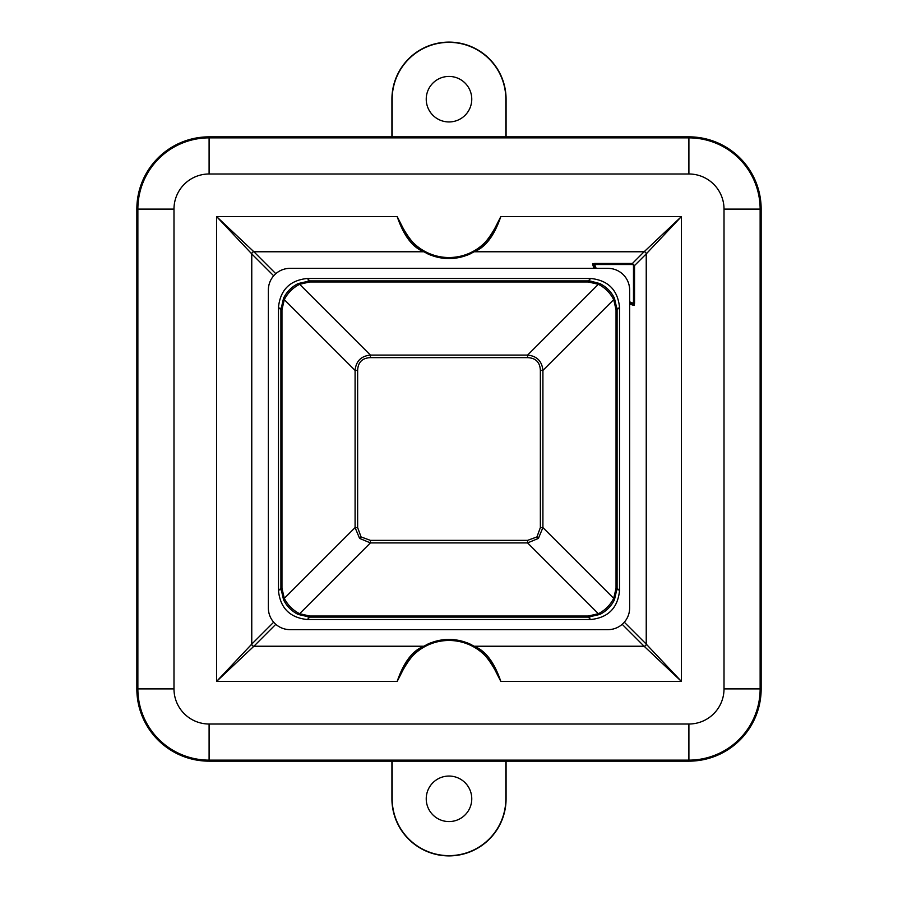 <?xml version="1.0" encoding="UTF-8"?>
<svg xmlns="http://www.w3.org/2000/svg" width="898" height="898" viewBox="0 0 898 898"><rect width="100%" height="100%" fill="white"/><g stroke="black" fill="none" stroke-linecap="round" stroke-linejoin="round"><path stroke-width="1.35" d="M588.257 281.961L588.257 280.906L590.008 280.962L599.83 283.566C606.307 286.821 611.168 291.682 614.434 298.17L617.094 309.743L617.094 588.257L614.434 599.83C611.179 606.307 606.318 611.168 599.83 614.434L588.257 617.094L588.257 616.039L598.371 613.704C605.14 610.236 610.247 605.117 613.704 598.371L616.039 588.257L616.039 309.743L613.704 299.629C610.236 292.86 605.117 287.753 598.371 284.296L588.257 281.961L309.743 281.961L299.629 284.296C292.86 287.764 287.753 292.883 284.296 299.629L281.961 309.743L281.961 588.257L284.296 598.371C287.764 605.14 292.883 610.247 299.629 613.704L309.743 616.039L588.257 616.039M616.039 588.257L617.094 588.257L619.53 590.693C617.701 608.092 608.092 617.701 590.693 619.53L588.257 617.094L309.743 617.094L298.17 614.434C291.693 611.179 286.832 606.318 283.566 599.83L280.906 588.257L280.906 309.743L283.566 298.17C286.821 291.693 291.682 286.832 298.17 283.566L309.743 280.906L588.257 280.906L590.693 278.47L307.307 278.47L309.743 280.906L309.743 281.961M370.414 540.36L527.586 540.36L536.937 536.937L540.36 527.586L542.908 527.586L538.407 538.407L527.586 542.908L370.414 542.908L359.593 538.407L355.092 527.586L357.64 527.586L361.063 536.937L370.414 540.36L370.414 542.908L299.629 613.704A3.614 1.459 -63.7 0 1 298.17 614.434M527.586 540.36L527.586 542.908L598.371 613.704A3.614 1.459 -116.3 0 0 599.83 614.434M268.356 607.968A21.675 21.675 0 0 0 290.032 629.644L607.968 629.644A21.675 21.675 0 0 0 629.644 607.968L629.644 290.032A21.675 21.675 0 0 0 607.968 268.356L290.032 268.356A21.675 21.675 0 0 0 268.356 290.032L268.356 607.968M281.961 309.743L280.906 309.743L278.47 307.307L278.47 590.693L280.906 588.257L281.961 588.257M278.47 307.307C280.299 289.908 289.908 280.299 307.307 278.47M590.693 278.47C608.092 280.299 617.701 289.908 619.53 307.307L617.094 309.743L616.039 309.743M619.53 590.693L619.53 307.307M309.743 616.039L309.743 617.094L307.307 619.53L590.693 619.53M307.307 619.53C289.908 617.701 280.299 608.092 278.47 590.693M540.36 527.586L540.36 370.414C540.012 362.253 535.747 357.988 527.586 357.64L370.414 357.64C362.253 357.988 357.988 362.253 357.64 370.414L357.64 527.586M283.566 599.83A3.614 1.459 153.7 0 1 284.296 598.371L355.092 527.586L355.092 370.414L357.64 370.414M283.566 298.17A3.614 1.459 -153.7 0 0 284.296 299.629L355.092 370.414C356.023 361.131 361.131 356.023 370.414 355.092L370.414 357.64M540.36 370.414L542.908 370.414L542.908 527.586L613.704 598.371A3.614 1.459 -153.7 0 1 614.434 599.83M298.17 283.566A3.614 1.459 -116.3 0 1 299.629 284.296L370.414 355.092L527.586 355.092C536.869 356.023 541.977 361.131 542.908 370.414L613.704 299.629A3.614 1.459 153.7 0 0 614.434 298.17M599.83 283.566A3.614 1.459 -63.7 0 0 598.371 284.296L527.586 355.092L527.586 357.64M426.236 99.195A22.764 22.764 0 0 1 449 76.431A22.764 22.764 0 0 1 471.764 99.195A22.764 22.764 0 0 1 449 121.948A22.764 22.764 0 0 1 426.236 99.195M471.764 798.805A22.764 22.764 0 0 1 449 821.569A22.764 22.764 0 0 1 426.236 798.805A22.764 22.764 0 0 1 449 776.052A22.764 22.764 0 0 1 471.764 798.805M403.123 228.249C410.352 240.922 417.626 248.836 424.934 251.968C428.368 255.133 436.383 257.311 449 258.512C461.628 257.311 469.654 255.133 473.066 251.968A2.166 1.976 -120.3 0 1 474.088 251.766C466.32 256.256 457.958 258.523 449 258.568C440.042 258.523 431.68 256.256 423.912 251.766C412.631 247.5 403.718 235.759 397.174 216.564L403.123 228.249A50.58 50.58 0 0 0 494.877 228.249L500.826 216.564C494.27 235.77 485.358 247.5 474.088 251.766L644.113 251.766L681.436 216.564L646.234 253.887A2.166 2.065 45 0 0 644.113 251.766L632.428 263.462L634.538 265.572L632.428 264.517L632.428 263.462L594.678 263.462L592.545 263.956L593.915 268.356M494.877 669.751C487.648 657.078 480.374 649.164 473.066 646.032C469.632 642.867 461.617 640.689 449 639.488C436.372 640.689 428.346 642.867 424.934 646.032A2.166 1.976 59.7 0 1 423.912 646.234C431.68 641.744 440.042 639.477 449 639.432C457.958 639.477 466.32 641.744 474.088 646.234C485.369 650.5 494.282 662.241 500.826 681.436L494.877 669.751A50.58 50.58 0 0 0 403.123 669.751L397.174 681.436C403.73 662.23 412.642 650.5 423.912 646.234L253.887 646.234L216.564 681.436L251.766 644.113A2.166 2.065 -135 0 0 253.887 646.234L275.798 624.312M629.644 304.085L634.044 305.455L634.538 303.322L633.483 303.322L633.348 304.433A65.049 65.049 0 0 1 629.644 302.996M209.099 761.156L688.901 761.156A72.255 72.255 0 0 0 761.156 688.901L761.156 209.099A72.255 72.255 0 0 0 688.901 136.844L209.099 136.844A72.255 72.255 0 0 0 136.844 209.099L136.844 688.901A72.255 72.255 0 0 0 209.099 761.156L209.099 760.135A71.234 71.234 0 0 1 137.865 688.901L136.844 688.901M500.826 216.564L681.436 216.564L681.436 681.436L644.113 646.234A2.166 2.065 135 0 0 646.234 644.113L681.436 681.436L500.826 681.436M273.688 275.798L251.766 253.887L216.564 216.564L253.887 251.766A2.166 2.065 -45 0 0 251.766 253.887L251.766 644.113L273.688 622.202M424.934 646.032C417.626 649.164 410.352 657.078 403.123 669.751M473.066 251.968C480.374 248.836 487.648 240.922 494.877 228.249M473.066 646.032A2.166 1.976 120.3 0 0 474.088 646.234L644.113 646.234L622.202 624.312M424.934 251.968A2.166 1.976 -59.7 0 0 423.912 251.766L253.887 251.766L275.798 273.688M629.644 303.311L633.348 304.433A1.089 1.055 105.2 0 1 634.044 305.455M595.004 268.356A65.049 65.049 0 0 1 593.567 264.652L594.689 268.356M592.545 263.956A1.089 1.055 -15.2 0 1 593.567 264.652L594.678 264.517L594.678 263.462M506.079 136.844L506.079 99.195A57.079 57.079 0 0 0 449 42.105A57.079 57.079 0 0 0 391.921 99.195L391.921 136.844M505.832 136.844L505.832 99.195A56.832 56.832 0 0 0 449 42.363A56.832 56.832 0 0 0 392.168 99.195L392.168 136.844M392.168 761.156L392.168 798.805A56.832 56.832 0 0 0 449 855.637A56.832 56.832 0 0 0 505.832 798.805L505.832 761.156M391.921 761.156L391.921 798.805A57.079 57.079 0 0 0 449 855.895A57.079 57.079 0 0 0 506.079 798.805L506.079 761.156M617.038 590.008L615.994 589.784M590.008 617.038L589.784 615.994M280.962 590.008L282.006 589.784M307.992 617.038L308.216 615.994M590.008 280.962L589.784 282.006M617.038 307.992L615.994 308.216M280.962 307.992L282.006 308.216M307.992 280.962L308.216 282.006M538.407 538.407L536.937 536.937M359.593 538.407L361.063 536.937M624.312 622.202L646.234 644.113L646.234 253.887L634.538 265.572L634.538 303.322M397.174 681.436L216.564 681.436L216.564 216.564L397.174 216.564M688.901 173.988L209.099 173.988A35.112 35.112 0 0 0 173.988 209.099L173.988 688.901A35.112 35.112 0 0 0 209.099 724.013L688.901 724.013A35.112 35.112 0 0 0 724.013 688.901L724.013 209.099A35.112 35.112 0 0 0 688.901 173.988L688.901 136.844M173.988 688.901L137.865 688.901L137.865 209.099A71.234 71.234 0 0 1 209.099 137.865L688.901 137.865A71.234 71.234 0 0 1 760.135 209.099L760.135 688.901A71.234 71.234 0 0 1 688.901 760.135L688.901 761.156M688.901 724.013L688.901 760.135L209.099 760.135L209.099 724.013M724.013 688.901L761.156 688.901M724.013 209.099L761.156 209.099M209.099 173.988L209.099 136.844M173.988 209.099L136.844 209.099M632.428 264.517L594.678 264.517A63.971 63.971 0 0 0 596.182 268.356M629.644 301.818A63.971 63.971 0 0 0 633.483 303.322L633.483 265.572"/></g></svg>
